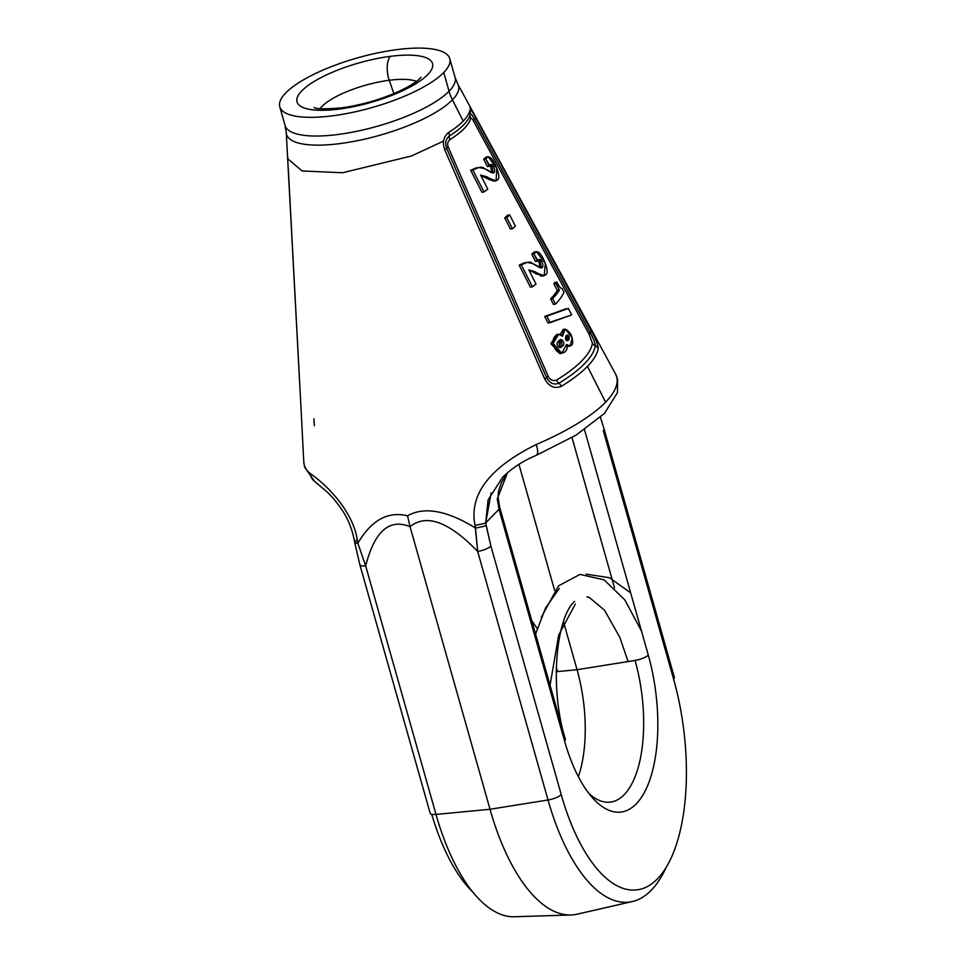 <?xml version="1.0" encoding="UTF-8"?>
<svg xmlns="http://www.w3.org/2000/svg" width="965" height="965" viewBox="0 0 965 965"><rect width="100%" height="100%" fill="white"/><g stroke="black" fill="none" stroke-linecap="round" stroke-linejoin="round"><path stroke-width="1.45" d="M615.393 373.684A162.301 47.538 164.2 0 1 615.441 373.781A162.301 47.538 164.2 0 1 605.586 402.188L587.456 366.386A153.664 45.017 164.2 0 1 561.341 386.338C554.501 389.016 548.952 386.531 544.694 378.895L444.672 149.599C442.151 142.374 443.49 136.644 448.701 132.422A94.486 27.683 -15.8 0 0 463.2 121.108A94.486 27.683 -15.8 0 0 469.678 110.842C470.413 108.973 472.416 111.252 475.709 117.694L591.34 330.935C595.574 338.57 597.878 344.396 598.228 348.413A153.664 45.017 164.2 0 1 587.456 366.386A153.664 45.017 164.2 0 1 561.341 386.338C554.501 389.016 548.952 386.531 544.694 378.895L444.672 149.599C442.151 142.374 443.49 136.644 448.701 132.422A94.486 27.683 -15.8 0 0 463.2 121.108L452.416 99.829A44.848 38.238 -135.8 0 1 449.051 91.229A88.334 25.874 164.2 0 1 357.134 131.228A88.334 25.874 164.2 0 1 285.061 125.474A88.334 25.874 164.2 0 0 357.147 131.228A88.334 25.874 164.2 0 0 449.051 91.229A88.334 25.874 164.2 0 0 455.07 77.357A88.334 25.874 164.2 0 1 449.051 91.229L443.755 72.532A88.334 25.874 -15.8 0 1 351.851 112.531A88.334 25.874 -15.8 0 1 279.766 106.765A88.334 25.874 -15.8 0 1 285.785 92.893A88.334 25.874 164.2 0 1 396.953 49.625A88.334 25.874 164.2 0 1 443.755 72.532A88.334 25.874 -15.8 0 1 332.587 115.8A88.334 25.874 -15.8 0 1 285.785 92.893A88.334 25.874 164.2 0 1 377.689 52.906A88.334 25.874 164.2 0 1 449.774 58.66L455.058 77.357A88.334 25.874 164.2 0 0 455.046 77.296A88.334 25.874 164.2 0 1 455.07 77.357L457.844 84.184A89.347 26.176 164.2 0 1 452.416 99.829A89.347 26.176 164.2 0 1 356.64 140.854A89.347 26.176 164.2 0 1 286.267 132.736L301.128 410.294A5.826 1.725 177 0 1 301.128 410.234L288.354 169.744A5.826 1.737 177 0 1 288.342 169.659M314.349 425.649L313.866 418.774M507.59 472.609L501.462 482.367L498.459 491.523L498.061 497.156L499.749 507.506A11.206 3.281 164.2 0 1 498.989 509.267L485.685 522.946L488.073 499.979L502.572 477.325C511.969 468.073 523.151 460.775 536.118 455.432A11.206 4.391 -113.3 0 0 536.178 444.551A162.301 47.538 164.2 0 0 605.586 402.188A162.301 47.538 164.2 0 0 615.441 373.781L457.844 84.184A89.347 26.176 164.2 0 1 452.416 99.829L463.2 121.108A94.486 27.683 -15.8 0 0 469.678 110.842A5.826 5.5 12.9 0 1 470.184 114.57L470.184 114.57A93.955 27.527 164.2 0 1 449.328 136.029A5.826 3.969 57.7 0 0 448.689 132.422A5.826 3.969 57.7 0 1 449.328 136.029A5.826 3.969 57.7 0 0 449.955 139.636A93.424 27.37 -15.8 0 0 470.703 118.309A5.826 5.5 13 0 1 470.184 114.594A93.955 27.527 164.2 0 1 449.328 136.029C445.673 138.996 444.769 143.073 446.602 148.26C444.769 143.073 445.673 138.996 449.328 136.029A5.826 3.969 57.7 0 0 449.955 139.636A93.424 27.37 -15.8 0 0 470.703 118.309C471.125 117.441 472.066 118.369 473.513 121.095A5.826 1.604 151.5 0 1 474.623 119.455L590.254 332.684C593.403 338.438 595.091 342.816 595.321 345.82A5.826 5.525 -171.1 0 1 598.228 348.413A5.826 5.525 -171.1 0 0 595.321 345.82A151.565 44.402 -15.8 0 1 558.94 383.226A151.565 44.402 -15.8 0 0 595.321 345.82A5.826 5.525 -171.1 0 1 592.426 343.214A149.466 43.787 164.2 0 1 556.552 380.101A5.826 3.86 -121.5 0 0 558.94 383.226C553.91 385.18 549.785 383.298 546.576 377.592L446.602 148.26A5.826 0.76 -23.6 0 1 444.672 149.599A5.826 0.76 -23.6 0 0 446.602 148.26A5.826 0.76 -23.6 0 1 448.23 147.102C447.06 144.087 447.639 141.59 449.955 139.636C447.639 141.59 447.06 144.087 448.23 147.102A5.826 0.76 -23.6 0 0 446.602 148.26L546.576 377.592A5.826 0.76 -23.6 0 1 548.253 376.41L448.23 147.102L548.253 376.41A5.826 0.76 -23.6 0 0 546.576 377.605A5.826 0.76 -23.6 0 1 544.694 378.895A5.826 0.76 -23.6 0 0 546.564 377.592C549.785 383.298 553.91 385.18 558.94 383.226A5.826 3.86 -121.6 0 1 561.341 386.338A5.826 3.86 -121.6 0 0 558.94 383.226A5.826 3.86 -121.5 0 1 556.552 380.101C553.017 381.308 550.255 380.077 548.253 376.41C550.255 380.077 553.017 381.308 556.552 380.101A149.466 43.787 164.2 0 0 592.426 343.214A5.826 5.525 -171.1 0 0 595.321 345.82C595.091 342.816 593.403 338.438 590.254 332.684A5.826 1.616 151.5 0 0 591.34 330.935C595.574 338.57 597.878 344.396 598.228 348.413A153.664 45.017 164.2 0 1 587.456 366.386L605.586 402.188A162.301 47.538 164.2 0 1 536.178 444.551C489.279 467.832 468.906 494.78 475.045 525.382L475.492 528.036C446.843 510.401 424.19 506.336 407.544 515.829C388.002 510.992 371.441 520.123 357.858 543.198L357.388 540.545C353.467 512.343 328.028 485.805 310.428 473.658A162.301 47.538 164.2 0 1 303.782 461.97A162.301 47.538 164.2 0 1 303.782 461.873M470.184 114.57L470.184 114.57C470.739 113.219 472.223 114.847 474.623 119.455L590.254 332.684A5.826 1.616 151.5 0 0 591.34 330.935L475.709 117.694A5.826 1.604 151.5 0 1 474.623 119.455C472.223 114.847 470.739 113.219 470.184 114.57L470.196 114.521A5.826 5.5 12.9 0 1 470.184 114.57L470.184 114.606A5.826 5.5 13 0 0 470.703 118.309C471.125 117.441 472.066 118.369 473.513 121.095L589.157 334.336L592.426 343.214L589.157 334.336A5.826 1.604 151.5 0 1 590.254 332.684A5.826 1.604 151.5 0 0 589.157 334.336L473.513 121.095A5.826 1.604 151.5 0 1 474.623 119.455A5.826 1.604 151.5 0 0 475.709 117.694C472.416 111.252 470.413 108.973 469.678 110.842A5.826 5.5 12.9 0 1 470.196 114.558M355.832 542.39A11.206 1.025 -9.9 0 0 354.818 543.018A11.206 1.025 -9.9 0 0 357.858 543.198L357.388 540.545C353.467 512.343 328.028 485.805 310.428 473.658A162.301 47.538 164.2 0 1 303.782 461.97L301.128 410.234M491.149 492.898L485.685 522.946L490.908 546.094L561.244 794.641A154.207 66.718 82.7 0 0 657.563 878.741A154.207 66.718 82.7 0 0 673.582 679.119L603.258 430.571A11.206 3.281 -15.8 0 0 604.018 428.81L674.354 677.358A11.206 3.281 -15.8 0 1 673.582 679.119L603.258 430.571A11.206 3.281 -15.8 0 0 604.018 428.81L600.447 417.314M648.275 655.078L584.5 429.715L648.275 655.078A114.847 49.698 82.7 0 1 636.345 803.761A114.847 49.698 82.7 0 1 564.597 741.12A114.847 49.698 82.7 0 0 636.345 803.761A114.847 49.698 82.7 0 0 648.275 655.078A11.206 3.281 -15.8 0 1 635.067 660.446L577.058 669.71L563.608 622.184L577.058 669.71L556.202 671.712L577.058 669.71A98.201 42.484 82.7 0 1 578.349 776.62A98.201 42.484 82.7 0 0 577.058 669.71L635.067 660.446A11.206 3.281 -15.8 0 0 648.275 655.078M574.597 601.497C556.395 616.924 549.061 686.863 565.369 739.359L499.749 507.506A11.206 3.281 164.2 0 1 498.989 509.267L564.597 741.12A11.206 3.281 164.2 0 0 565.369 739.359A11.206 3.281 164.2 0 1 564.597 741.12L498.989 509.267L485.685 522.946A11.206 1.025 170.1 0 1 475.045 525.382L477.687 551.449L548.024 799.997A165.365 71.555 82.7 0 0 632.365 901.539A165.365 71.555 82.7 0 0 666.115 867.547A165.365 71.555 82.7 0 1 632.365 901.539A165.365 71.555 82.7 0 1 548.024 799.997A11.206 3.281 164.2 0 0 561.244 794.641A154.207 66.718 82.7 0 0 657.563 878.741A154.207 66.718 82.7 0 0 673.582 679.119A11.206 3.281 -15.8 0 0 674.354 677.358M473.127 892.42A154.207 66.718 -97.3 0 1 431.753 814.303A154.207 66.718 -97.3 0 0 473.127 892.42M430.04 812.771L430.161 813.193A11.206 3.281 -15.8 0 0 436.011 814.436A11.206 3.281 -15.8 0 1 430.161 813.193A11.206 3.281 -15.8 0 0 430.161 813.193L359.836 564.646A11.206 3.281 -15.8 0 0 365.675 565.888L357.858 543.198A11.206 1.025 -9.9 0 1 354.818 543.018L359.836 564.646A11.206 3.281 -15.8 0 0 365.675 565.888L357.858 543.198C371.441 520.123 388.002 510.992 407.544 515.829L410.053 526.697C389.317 518.229 374.529 531.293 365.675 565.888L436.011 814.436L490.015 809.273L548.024 799.997A11.206 3.281 164.2 0 0 561.244 794.641L490.908 546.094A11.206 3.281 164.2 0 1 477.687 551.449C448.906 521.715 426.361 513.452 410.053 526.697L490.015 809.273A170.853 73.919 82.7 0 0 577.167 914.181L632.365 901.539M314.252 481.089A11.206 10.482 -51.9 0 1 310.428 473.658A11.206 10.482 -51.9 0 0 314.252 481.089L326.737 491.655C331.731 496.155 336.93 502.403 342.322 510.401C347.931 518.639 351.935 528.627 354.36 540.376A11.206 1.025 -9.9 0 0 357.388 540.545A11.206 1.025 -9.9 0 1 354.36 540.376L354.818 543.018M393.889 93.605L389.233 80.276A17.044 7.37 -97.3 0 1 390.415 56.344A70.397 20.627 -15.8 0 0 301.816 90.831A70.397 20.627 -15.8 0 0 339.125 109.081A70.397 20.627 -15.8 0 0 427.724 74.607A70.397 20.627 -15.8 0 0 390.415 56.344A70.397 20.627 -15.8 0 0 301.816 90.831A70.397 20.627 -15.8 0 0 339.125 109.081A70.397 20.627 -15.8 0 0 427.724 74.607A70.397 20.627 -15.8 0 0 390.415 56.344A17.044 7.37 -97.3 0 0 389.233 80.276A53.485 15.669 -15.8 0 1 416.47 81.398A53.485 15.669 -15.8 0 0 389.233 80.276A53.485 15.669 164.2 0 0 320.042 108.683A53.485 15.669 164.2 0 1 389.233 80.276L393.889 93.605M314.047 107.477C316.001 109.093 325.108 109.226 341.381 107.863A17.044 7.37 82.7 0 0 339.125 109.081A17.044 7.37 82.7 0 1 341.381 107.863C360.066 105.294 378.244 100.251 395.915 92.736C408.328 87.079 416.325 82.302 419.944 78.394L420.945 77.224M279.766 106.765L285.061 125.474A88.334 25.874 164.2 0 1 285.037 125.402A88.334 25.874 164.2 0 0 285.061 125.474L286.267 132.736A89.347 26.176 164.2 0 0 356.64 140.854A89.347 26.176 164.2 0 0 452.416 99.829A44.848 38.238 -135.8 0 1 449.051 91.229L443.755 72.532A88.334 25.874 164.2 0 0 449.774 58.66M608.662 802.265A103.689 44.86 82.7 0 1 589.157 793.737A103.689 44.86 82.7 0 0 608.662 802.265A103.689 44.86 82.7 0 0 635.067 660.446A103.689 44.86 82.7 0 1 608.662 802.265L608.541 802.265M614.536 587.926L571.992 437.567L614.536 587.926M554.61 590.375L518.941 464.322L554.61 590.375M497.289 498.929L507.506 472.681L497.289 498.929A11.206 4.596 177.6 0 0 498.061 497.156A11.206 4.596 177.6 0 1 497.289 498.929L498.989 509.267M536.118 455.432A11.206 4.391 -113.3 0 0 536.178 444.551C489.279 467.832 468.906 494.78 475.045 525.382A11.206 1.025 170.1 0 0 485.685 522.946L486.155 525.587A11.206 1.025 170.1 0 1 475.492 528.036C446.843 510.401 424.19 506.336 407.544 515.829L410.053 526.697C389.317 518.229 374.529 531.293 365.675 565.888L436.011 814.436L490.015 809.273A170.853 73.919 82.7 0 0 571.003 914.977A170.853 73.919 82.7 0 0 577.251 914.157M486.155 525.587L490.908 546.094A11.206 3.281 164.2 0 1 477.687 551.449L548.024 799.997L490.015 809.273L410.053 526.697C426.361 513.452 448.906 521.715 477.687 551.449L475.492 528.036A11.206 1.025 170.1 0 0 486.155 525.587M571.003 914.977L514.393 916.75A165.365 71.555 -97.3 0 1 436.011 814.436A165.365 71.555 -97.3 0 0 514.393 916.75A165.365 71.555 -97.3 0 0 514.526 916.75M288.354 169.744L301.128 410.294M492.041 172.747L490.377 165.304L492.041 172.747M486.215 157.018L483.658 159.189L487.397 166.571L489.858 165.847L485.709 158.923L488.254 156.752L496.854 168.465L496.094 180.853L480.606 175.063L487.759 189.116A109.021 31.929 164.2 0 1 484.008 191.963L472.778 170.009L478.676 167.452L484.297 168.537L493.224 172.928L491.475 164.653L489.858 165.847C492.271 159.309 499.436 178.055 489.629 171.577L484.297 168.537C482.922 166.414 479.074 166.909 472.778 170.009L470.679 170.286L476.626 167.717M496.094 180.865L494.044 181.131L488.507 179.261L480.787 175.425L484.828 177.053L486.879 176.788L480.606 175.063L487.759 189.116A109.021 31.929 164.2 0 1 484.008 191.963L472.778 170.009L470.679 170.286L478.676 167.452M481.921 192.228L470.679 170.286L481.921 192.228L484.008 191.963L481.921 192.228M510.413 229.079L504.731 217.885L506.794 217.62L512.463 228.814L506.794 217.62A116.548 34.137 164.2 0 0 509.665 214.893A116.548 34.137 164.2 0 1 506.794 217.62L504.731 217.885A114.244 33.461 164.2 0 0 507.614 215.159L509.665 214.893L515.334 226.087A119.238 34.933 164.2 0 1 512.463 228.814L510.413 229.079L504.731 217.885A114.244 33.461 164.2 0 0 507.614 215.159L509.665 214.893L515.334 226.087A119.238 34.933 164.2 0 1 512.463 228.814L510.413 229.079M540.183 267.679L538.603 260.152L540.183 267.679M535.503 252.046L531.775 254.097L535.515 261.479L538 260.755L533.826 253.831L536.516 251.648L545.334 263.397L544.2 275.761L528.868 269.959L536.009 284.012A131.916 38.648 164.2 0 1 532.463 286.822L521.269 264.868L526.878 262.347L532.391 263.445L541.365 267.836L539.7 259.549L538 260.755C540.726 254.205 547.589 272.974 537.71 266.497L532.391 263.445C530.967 261.334 527.252 261.805 521.269 264.868L526.878 262.347M536.6 274.181L538.651 273.915L536.6 274.181L532.945 271.961L542.149 276.026L540.569 275.93M536.516 251.648L534.453 251.913L531.775 254.097L533.826 253.831L537.577 261.213L535.515 261.479L531.775 254.097L533.826 253.831C536.95 249.44 540.581 252.167 544.755 262.01C549.35 273.698 547.312 277.667 538.651 273.915L535.008 271.708L532.945 271.961L529.061 270.345L532.945 271.961L535.008 271.708L528.868 269.959L536.009 284.012A131.916 38.648 164.2 0 1 532.463 286.822L521.269 264.868L519.182 265.146L524.827 262.613M530.376 287.1L519.182 265.146L530.376 287.1L532.463 286.822L530.376 287.1M550.629 298.873L553.428 304.409L555.478 304.144A138.176 40.47 164.2 0 0 563.958 292.166A138.176 40.47 164.2 0 1 555.478 304.144L552.68 298.607L555.478 304.144L553.428 304.409L550.629 298.873L552.68 298.607A136.837 40.084 164.2 0 0 559.374 290.115A136.837 40.084 164.2 0 1 552.68 298.607L550.629 298.873A134.545 39.408 164.2 0 0 557.288 290.393A134.545 39.408 164.2 0 1 550.629 298.873M553.97 283.891L557.288 290.393L559.374 290.115L556.057 283.626L559.374 290.115L557.288 290.393L553.97 283.891L556.057 283.626A135.269 39.625 164.2 0 0 556.865 282.154C559 286.472 560.725 288.571 562.04 288.426L563.958 292.166L562.04 288.426C560.725 288.571 559 286.472 556.865 282.154A135.269 39.625 164.2 0 1 556.057 283.626L553.97 283.891A132.977 38.95 164.2 0 0 554.766 282.419A132.977 38.95 164.2 0 1 553.97 283.891M548.024 322.937L544.718 316.448L546.793 316.182L550.098 322.66L546.793 316.182L568.373 308.438L571.678 314.916L550.098 322.66L548.024 322.937L544.718 316.448L568.373 308.438L571.678 314.916L548.024 322.937M566.298 308.704L544.718 316.448L566.298 308.704M560.291 353.419L551.027 343.854L556.769 334.481L550.979 343.6L559.7 353.54L561.787 353.274L553.09 343.323L558.687 334.228L562.438 336.266L565.297 329.101L572.354 337.786L570.11 346.085L566.612 344.481L561.787 353.274M568.059 346.351L570.11 346.085M488.254 156.752L486.179 157.018L483.658 159.189L485.709 158.923L483.658 159.189L487.397 166.571L489.448 166.306L485.709 158.923C488.58 154.569 492.102 157.295 496.263 167.09C501.088 178.802 499.182 182.783 490.558 178.995L486.879 176.788L484.828 177.053L488.507 179.261L490.558 178.995L488.507 179.261M554.766 282.419L556.865 282.154L554.766 282.419M560.158 334.421L563.307 329.355M566.612 344.481C569.82 352.442 558.192 358.087 554.067 346.483C549.954 338.22 558.614 330.368 562.438 336.266C562.583 327.642 565.406 326.99 570.918 334.336C574.259 344.228 572.824 347.605 566.612 344.481M562.113 346.194C566.31 344.807 561.702 336.303 558.952 340.983C554.417 342.901 559.254 350.584 562.113 346.194L561.244 339.644L558.952 340.983L559.688 347.46L562.113 346.194L560.026 346.459L560.062 340.15L560.026 346.459L562.113 346.194M569.085 336.23C566.479 334.276 565.309 335.374 565.587 339.511C568.349 341.417 569.519 340.331 569.085 336.23L567.468 334.964L565.587 339.511L567.251 340.742L569.085 336.23L567.034 336.495L569.085 336.23M558.783 347.291L560.026 346.459M567.034 336.495L566.298 340.464L567.034 336.495L566.371 335.579M470.558 110.058L470.039 107.236M314.542 481.318L304.614 467.144L303.782 461.994M628.058 661.556L619.856 637.395L604.416 610.085L589.386 597.516L586.925 596.78M641.472 631.014L624.837 599.928L604.09 579.844L579.989 574.404L558.554 585.827L541.329 617.202M615.525 373.95L617.528 378.956L617.479 392.598L604.44 413.442L576.189 435.058L535.877 455.54M630.676 592.872L609.422 577.721L586.117 574.139M535.575 634.077L545.539 608.047L559.314 588.385M575.345 604.054L558.675 635.067L550.062 685.295M557.686 671.568L556.262 667.708M537.216 628.577L531.727 620.471M443.538 141.107L411.488 155.968L342.587 172.747L302.105 170.95L288.028 159.032L287.498 155.872M542.149 276.038L544.2 275.773M565.297 329.101L563.246 329.367M558.687 334.228L556.612 334.493"/></g></svg>
